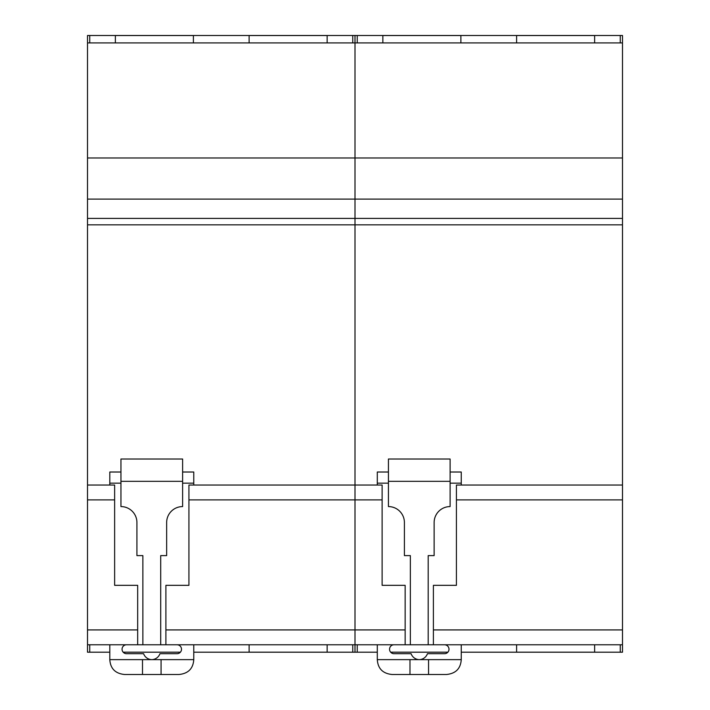 <?xml version="1.0" encoding="UTF-8"?>
<svg xmlns="http://www.w3.org/2000/svg" width="710" height="710" viewBox="0 0 710 710"><rect width="100%" height="100%" fill="white"/><g stroke="black" fill="none" stroke-linecap="round" stroke-linejoin="round"><path stroke-width="1.06" d="M123.167 652.179L180.393 652.179M327.132 644.778L327.132 652.179L249.121 652.179L249.121 644.778M193.768 652.206L352.772 652.206L352.772 644.778M89.744 644.778L89.744 652.206L109.801 652.206M123.194 652.206L180.367 652.206M87.507 485.028L114.629 485.028L114.629 585.333L137.669 585.333L137.669 644.778L87.507 644.778L87.507 224.839L355 224.839L355 42.928L87.507 42.928L87.507 157.984L355 157.984L355 485.028L355 224.839L622.492 224.839L622.492 485.028L456.423 485.028L456.423 499.893L622.492 499.893L622.492 644.778L428.192 644.778L428.192 555.619L434.13 555.619L434.13 522.551A15.975 15.975 0 0 1 450.104 506.576L450.104 459.024L388.432 459.024L388.432 506.576A15.975 15.975 0 0 1 404.407 522.551L404.407 555.619L410.353 555.619L410.353 644.778L428.192 644.778M410.353 644.778L165.9 644.778L165.9 629.921L355 629.921L355 485.028L355 499.893L188.931 499.893L188.931 585.333L165.9 585.333L165.9 629.921M622.492 224.839L622.492 218.405L87.507 218.405L87.507 157.984M87.507 218.405L87.507 224.839M87.507 42.928L87.507 35.5L89.744 35.5L89.744 42.928M89.744 652.206L87.507 652.206L87.507 644.778M352.772 652.206L355 652.206L355 629.921L355 652.206L357.228 652.206L357.228 644.778M352.772 42.928L352.772 35.5L355 35.5L355 42.928L622.492 42.928L622.492 35.5L357.228 35.5L357.228 42.928M89.744 35.5L352.772 35.5M249.121 42.928L249.121 35.527L327.132 35.527L327.132 42.928M115.375 42.928L115.375 35.527L193.395 35.527L193.395 42.928M188.931 499.893L188.931 485.028L382.122 485.028L382.122 499.893L355 499.893L355 629.921L405.153 629.921L405.153 585.333L382.122 585.333L382.122 499.893M114.629 499.893L87.507 499.893M193.768 644.778L193.768 659.643L151.78 659.634A8.919 8.919 0 0 0 159.954 653.697L177.047 653.697A4.455 4.455 0 0 0 181.503 649.233A4.455 4.455 0 0 0 177.047 644.778M160.7 644.778L142.87 644.778L142.87 555.619L136.923 555.619L136.923 522.551A15.975 15.975 0 0 0 120.948 506.576L120.948 481.318L182.621 481.318L182.621 506.576A15.975 15.975 0 0 0 166.646 522.551L166.646 555.619L160.7 555.619L160.7 644.778L165.9 644.778M182.621 483.164L193.768 483.164L193.768 485.028M126.522 644.778A4.455 4.455 0 0 0 122.058 649.233A4.455 4.455 0 0 0 126.522 653.697L143.606 653.697A8.919 8.919 0 0 0 151.78 659.634L109.801 659.643C110.423 668.66 115.375 673.612 124.667 674.5L161.072 674.5L161.072 659.643L142.497 659.643L142.497 674.5L142.497 659.643M161.072 674.5L178.902 674.5C188.185 673.612 193.138 668.66 193.768 659.643M193.768 483.164L193.768 472.017L182.621 472.017M182.621 481.318L182.621 459.024L120.948 459.024L120.948 481.318M137.669 644.778L142.87 644.778M120.948 472.017L109.801 472.017L109.801 485.028M109.801 644.778L109.801 659.643M109.801 483.164L120.948 483.164M622.492 499.893L622.492 485.028M622.492 218.405L622.492 42.928M357.228 35.5L355 35.5L355 157.984L622.492 157.984M622.492 644.778L622.492 652.206L620.256 652.206L620.256 644.778M620.256 42.928L620.256 35.5M516.605 42.928L516.605 35.527L594.625 35.527L594.625 42.928M382.867 42.928L382.867 35.527L460.879 35.527L460.879 42.928M620.256 652.206L461.252 652.206M447.859 652.206L390.686 652.206M377.294 652.206L357.228 652.206M447.886 652.179L390.66 652.179M594.625 644.778L594.625 652.179L516.605 652.179L516.605 644.778M405.153 644.778L405.153 629.921M456.423 499.893L456.423 585.333L433.393 585.333L433.393 644.778M377.294 644.778L377.294 659.643L461.252 659.643L461.252 644.778M394.006 644.778A4.455 4.455 0 0 0 389.55 649.233A4.455 4.455 0 0 0 394.006 653.697L411.099 653.697A8.919 8.919 0 0 0 419.264 659.634A8.919 8.919 0 0 0 427.447 653.697L444.531 653.697A4.455 4.455 0 0 0 448.995 649.233A4.455 4.455 0 0 0 444.531 644.778M461.252 485.028L461.252 483.164L450.104 483.164M409.981 674.5L409.981 659.643L428.556 659.643L428.556 674.5L392.151 674.5C382.867 673.612 377.915 668.66 377.294 659.643M461.252 659.643C460.63 668.66 455.678 673.612 446.395 674.5L428.556 674.5M461.252 483.164L461.252 472.017L450.104 472.017M450.104 481.318L388.432 481.318M377.294 485.028L377.294 483.164L388.432 483.164M388.432 472.017L377.294 472.017L377.294 483.164M87.507 629.921L137.669 629.921M87.507 199.102L622.492 199.102M433.393 629.921L622.492 629.921"/></g></svg>
